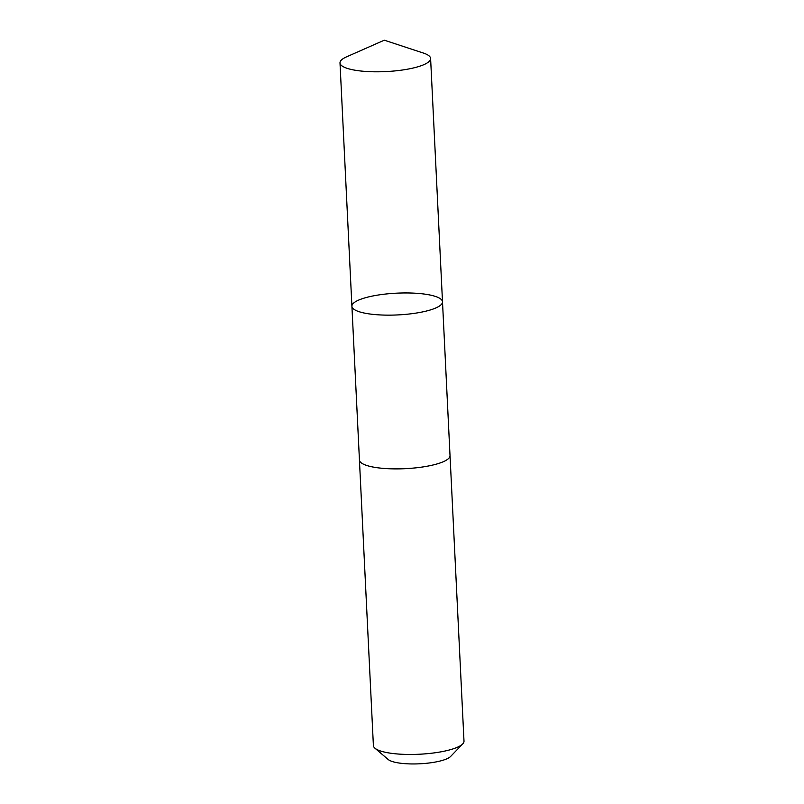 <?xml version="1.0" encoding="UTF-8"?>
<svg xmlns="http://www.w3.org/2000/svg" width="804" height="804" viewBox="0 0 804 804"><rect width="100%" height="100%" fill="white"/><g stroke="black" fill="none" stroke-linecap="round" stroke-linejoin="round"><path stroke-width="1.21" d="M450.009 455.355A45.356 10.894 177.2 0 1 450.029 455.566A45.346 10.894 177.2 0 1 447.054 459.717A45.346 10.894 177.2 0 1 396.794 468.883A45.346 10.894 177.2 0 1 359.438 459.999L351.911 306.264A45.346 10.894 -2.8 0 0 389.277 315.148A45.346 10.894 -2.8 0 0 439.537 305.972A45.346 10.894 -2.8 0 0 442.501 301.832A45.346 10.894 -2.8 0 0 396.673 293.169A45.346 10.894 -2.8 0 0 351.911 306.264A45.346 10.894 -2.8 0 0 389.277 315.148A45.346 10.894 -2.8 0 0 439.537 305.972A45.346 10.894 -2.8 0 0 442.501 301.832L430.602 58.491A45.356 10.894 177.2 0 1 427.648 62.642A45.356 10.894 177.2 0 1 377.367 71.807A45.356 10.894 177.2 0 1 340.002 62.923A45.356 10.894 177.2 0 1 342.966 58.772A45.356 10.894 177.2 0 1 346.624 56.813L384.302 40.2L423.417 53.054A45.356 10.894 177.2 0 1 430.602 58.491M442.501 301.832L450.019 455.566A45.356 10.894 177.2 0 1 405.256 468.672A45.356 10.894 177.2 0 1 359.428 459.999A45.356 10.894 177.2 0 1 359.428 459.787M450.029 455.566L463.998 741.147A45.356 10.894 177.2 0 1 462.722 743.911A45.356 10.894 177.2 0 1 419.226 754.242A45.356 10.894 177.2 0 1 374.935 748.202A45.356 10.894 177.2 0 1 373.398 745.579L359.428 459.999M462.722 743.911L450.632 756.443A32.261 7.749 177.2 0 1 419.698 763.8A32.261 7.749 177.2 0 1 388.191 759.499L374.935 748.202M351.911 306.264L340.002 62.923"/></g></svg>
